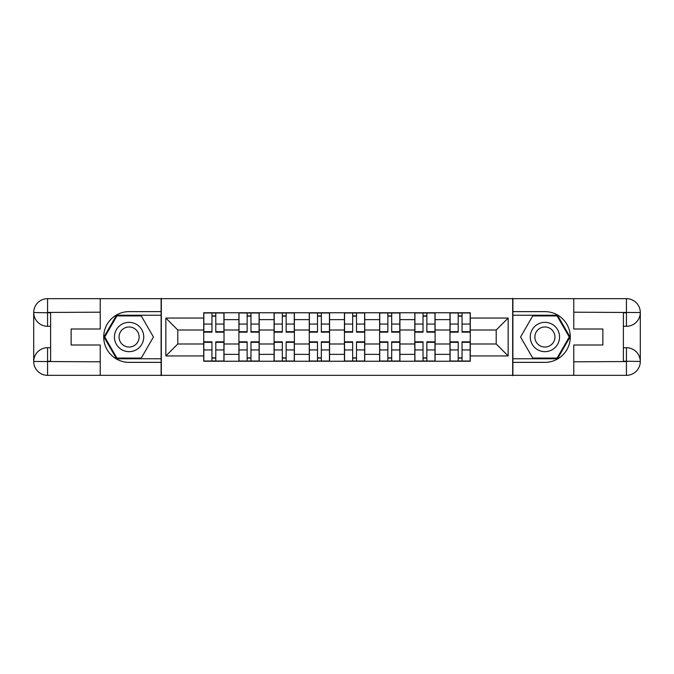 <?xml version="1.0" encoding="UTF-8"?>
<svg xmlns="http://www.w3.org/2000/svg" width="674" height="674" viewBox="0 0 674 674"><rect width="100%" height="100%" fill="white"/><g stroke="black" fill="none" stroke-linecap="round" stroke-linejoin="round"><path stroke-width="1.01" d="M94.133 375.334L579.867 375.334M579.867 298.666L94.133 298.666M238.908 361.239L238.908 319.636L224.021 319.636L224.021 361.239M224.021 319.636L224.021 312.761M238.908 319.636L238.908 312.761M259.204 312.761L259.204 361.239M274.082 361.239L274.082 312.761M294.378 312.761L294.378 361.239M309.265 361.239L309.265 312.761M329.561 312.761L329.561 361.239M344.439 361.239L344.439 312.761M364.735 312.761L364.735 361.239M379.622 361.239L379.622 312.761M399.918 312.761L399.918 361.239M414.796 361.239L414.796 312.761M435.092 312.761L435.092 361.239M449.979 361.239L449.979 312.761M449.979 343.993L435.092 343.993M414.796 343.993L399.918 343.993M379.622 343.993L364.735 343.993M344.439 343.993L329.561 343.993M309.265 343.993L294.378 343.993M274.082 343.993L259.204 343.993M238.908 343.993L224.021 343.993M449.979 330.007L435.092 330.007M414.796 330.007L399.918 330.007M379.622 330.007L364.735 330.007M344.439 330.007L329.561 330.007M309.265 330.007L294.378 330.007M274.082 330.007L259.204 330.007M238.908 330.007L224.021 330.007M177.793 343.993L203.725 343.993L203.725 330.007L177.793 330.007L177.793 343.993L165.846 355.939L165.846 318.061L203.725 318.061L203.725 330.007M470.275 330.007L470.275 343.993L496.207 343.993L496.207 330.007L470.275 330.007L470.275 312.761L203.725 312.761L203.725 318.061M470.275 318.061L508.154 318.061L508.154 355.939L470.275 355.939L470.275 343.993M203.725 343.993L203.725 361.239L470.275 361.239L470.275 355.939M203.725 355.939L165.846 355.939M512.67 375.671L512.67 298.329M161.33 375.671L161.33 298.329M215.79 357.86L211.956 357.86M211.956 316.14L215.79 316.14M250.972 357.86L247.139 357.86M247.139 316.14L250.972 316.14M286.147 357.86L282.313 357.86M282.313 316.14L286.147 316.14M321.329 357.86L317.496 357.86M317.496 316.14L321.329 316.14M356.504 357.86L352.671 357.86M352.671 316.14L356.504 316.14M391.687 357.86L387.853 357.86M387.853 316.14L391.687 316.14M426.861 357.86L423.028 357.86M423.028 316.14L426.861 316.14M462.044 357.86L458.21 357.86M458.21 316.14L462.044 316.14M165.846 318.061L177.793 330.007M496.207 343.993L508.154 355.939M496.207 330.007L508.154 318.061M215.79 332.156L215.79 312.98L223.911 312.98L223.911 332.156L215.79 332.156M211.956 315.912L215.79 315.912M215.79 312.98L203.843 312.98L203.843 332.156L211.956 332.156L211.956 312.98L208.687 312.98M211.956 341.844L211.956 361.02L203.843 361.02L203.843 341.844L211.956 341.844M215.79 358.088L211.956 358.088M211.956 361.02L223.911 361.02L223.911 341.844L215.79 341.844L215.79 361.02L219.058 361.02M250.972 332.156L250.972 312.98L259.086 312.98L259.086 332.156L250.972 332.156M247.139 315.912L250.972 315.912M250.972 312.98L239.017 312.98L239.017 332.156L247.139 332.156L247.139 312.98L243.87 312.98M286.147 332.156L286.147 312.98L294.268 312.98L294.268 332.156L286.147 332.156M282.313 315.912L286.147 315.912M286.147 312.98L274.2 312.98L274.2 332.156L282.313 332.156L282.313 312.98L279.044 312.98M50.609 326.292L47.568 326.292A13.868 13.868 0 0 1 33.7 312.534A13.868 13.868 0 0 1 47.568 298.666L161.111 298.666L161.111 311.632L129.088 311.632A25.368 25.368 0 0 0 103.72 337A25.368 25.368 0 0 0 129.088 362.368L161.111 362.368L161.111 375.334L47.568 375.334A13.868 13.868 0 0 1 33.7 361.466A13.868 13.868 0 0 1 47.568 347.708L50.609 347.708M161.111 362.368L161.111 311.632M100.224 298.666L100.224 328.996L71.132 328.996L71.132 345.004L100.224 345.004L100.224 375.334M47.568 326.292A13.868 13.868 0 0 1 33.7 312.534L47.568 312.761L47.568 326.292A13.868 13.868 0 0 1 33.7 312.534L33.7 361.466L100.224 361.803M47.568 361.803L47.568 375.334A13.868 13.868 0 0 1 33.7 361.466A13.868 13.868 0 0 1 47.568 347.708L47.568 361.239L50.609 361.239L50.609 312.761L47.568 312.761M161.111 315.238L116.526 315.238L103.956 337L116.526 358.762L161.111 358.762M623.391 347.708L626.432 347.708A13.868 13.868 0 0 1 640.3 361.466A13.868 13.868 0 0 1 626.432 375.334L512.889 375.334L512.889 362.368L544.912 362.368A25.368 25.368 0 0 0 570.28 337A25.368 25.368 0 0 0 544.912 311.632L512.889 311.632L512.889 298.666L626.432 298.666A13.868 13.868 0 0 1 640.3 312.534A13.868 13.868 0 0 1 626.432 326.292L623.391 326.292M512.889 311.632L512.889 362.368M573.776 375.334L573.776 345.004L602.868 345.004L602.868 328.996L573.776 328.996L573.776 298.666M626.432 347.708A13.868 13.868 0 0 1 640.3 361.466L626.432 361.239L626.432 347.708A13.868 13.868 0 0 1 640.3 361.466L640.3 312.534L573.776 312.197M626.432 312.197L626.432 298.666A13.868 13.868 0 0 1 640.3 312.534A13.868 13.868 0 0 1 626.432 326.292L626.432 312.761L623.391 312.761L623.391 361.239L626.432 361.239M512.889 358.762L557.474 358.762L570.044 337L557.474 315.238L512.889 315.238M114.428 337A14.659 14.659 0 0 0 129.088 351.659A14.659 14.659 0 0 0 143.747 337A14.659 14.659 0 0 0 129.088 322.341A14.659 14.659 0 0 0 114.428 337M119.054 337A10.034 10.034 0 0 0 129.088 347.034A10.034 10.034 0 0 0 139.122 337A10.034 10.034 0 0 0 129.088 326.966A10.034 10.034 0 0 0 119.054 337M141.262 315.912L153.436 337L141.262 358.088L116.914 358.088L104.74 337L116.914 315.912L141.262 315.912M530.253 337A14.659 14.659 0 0 0 544.912 351.659A14.659 14.659 0 0 0 559.572 337A14.659 14.659 0 0 0 544.912 322.341A14.659 14.659 0 0 0 530.253 337M534.878 337A10.034 10.034 0 0 0 544.912 347.034A10.034 10.034 0 0 0 554.946 337A10.034 10.034 0 0 0 544.912 326.966A10.034 10.034 0 0 0 534.878 337M557.086 315.912L569.26 337L557.086 358.088L532.738 358.088L520.564 337L532.738 315.912L557.086 315.912M247.139 341.844L247.139 361.02L239.017 361.02L239.017 341.844L247.139 341.844M250.972 358.088L247.139 358.088M250.972 361.02L259.086 361.02L259.086 341.844L250.972 341.844L250.972 361.02L247.139 361.02M282.313 341.844L282.313 361.02L274.2 361.02L274.2 341.844L282.313 341.844M286.147 358.088L282.313 358.088M286.147 361.02L294.268 361.02L294.268 341.844L286.147 341.844L286.147 361.02L282.313 361.02M321.329 332.156L321.329 312.98L329.443 312.98L329.443 332.156L321.329 332.156M317.496 315.912L321.329 315.912M321.329 312.98L309.374 312.98L309.374 332.156L317.496 332.156L317.496 312.98L314.227 312.98M356.504 332.156L356.504 312.98L364.626 312.98L364.626 332.156L356.504 332.156M352.671 315.912L356.504 315.912M356.504 312.98L344.557 312.98L344.557 332.156L352.671 332.156L352.671 312.98L349.402 312.98M391.687 332.156L391.687 312.98L399.8 312.98L399.8 332.156L391.687 332.156M387.853 315.912L391.687 315.912M391.687 312.98L379.732 312.98L379.732 332.156L387.853 332.156L387.853 312.98L384.584 312.98M317.496 341.844L317.496 361.02L309.374 361.02L309.374 341.844L317.496 341.844M321.329 358.088L317.496 358.088M317.496 361.02L329.443 361.02L329.443 341.844L321.329 341.844L321.329 361.02L324.598 361.02M352.671 341.844L352.671 361.02L344.557 361.02L344.557 341.844L352.671 341.844M356.504 358.088L352.671 358.088M356.504 361.02L364.626 361.02L364.626 341.844L356.504 341.844L356.504 361.02L352.671 361.02M387.853 341.844L387.853 361.02L379.732 361.02L379.732 341.844L387.853 341.844M391.687 358.088L387.853 358.088M387.853 361.02L399.8 361.02L399.8 341.844L391.687 341.844L391.687 361.02L394.956 361.02M426.861 332.156L426.861 312.98L434.983 312.98L434.983 332.156L426.861 332.156M423.028 315.912L426.861 315.912M426.861 312.98L414.914 312.98L414.914 332.156L423.028 332.156L423.028 312.98L419.759 312.98M423.028 341.844L423.028 361.02L414.914 361.02L414.914 341.844L423.028 341.844M426.861 358.088L423.028 358.088M423.028 361.02L434.983 361.02L434.983 341.844L426.861 341.844L426.861 361.02L430.13 361.02M462.044 332.156L462.044 312.98L470.157 312.98L470.157 332.156L462.044 332.156M458.21 315.912L462.044 315.912M462.044 312.98L450.089 312.98L450.089 332.156L458.21 332.156L458.21 312.98L454.942 312.98M458.21 341.844L458.21 361.02L450.089 361.02L450.089 341.844L458.21 341.844M462.044 358.088L458.21 358.088M458.21 361.02L470.157 361.02L470.157 341.844L462.044 341.844L462.044 361.02L465.313 361.02M414.796 319.636L399.918 319.636M379.622 319.636L364.735 319.636M344.439 319.636L329.561 319.636M309.265 319.636L294.378 319.636M274.082 319.636L259.204 319.636M449.979 319.636L435.092 319.636M414.796 354.364L399.918 354.364M379.622 354.364L364.735 354.364M344.439 354.364L329.561 354.364M309.265 354.364L294.378 354.364M274.082 354.364L259.204 354.364M238.908 354.364L224.021 354.364M449.979 354.364L435.092 354.364M215.79 331.675L223.911 331.675M215.79 324.059L223.911 324.059M203.843 331.675L211.956 331.675M203.843 324.059L211.956 324.059M211.956 342.325L203.843 342.325M211.956 349.941L203.843 349.941M223.911 342.325L215.79 342.325M223.911 349.941L215.79 349.941M250.972 331.675L259.086 331.675M250.972 324.059L259.086 324.059M239.017 331.675L247.139 331.675M239.017 324.059L247.139 324.059M286.147 331.675L294.268 331.675M286.147 324.059L294.268 324.059M274.2 331.675L282.313 331.675M274.2 324.059L282.313 324.059M100.224 312.197L47.247 312.441M33.7 361.466A13.868 13.868 0 0 1 47.568 347.708M33.7 312.534A13.868 13.868 0 0 1 47.568 298.666L47.568 312.197M573.776 361.803L626.753 361.559M640.3 312.534A13.868 13.868 0 0 1 626.432 326.292M640.3 361.466A13.868 13.868 0 0 1 626.432 375.334L626.432 361.803M247.139 342.325L239.017 342.325M247.139 349.941L239.017 349.941M259.086 342.325L250.972 342.325M259.086 349.941L250.972 349.941M282.313 342.325L274.2 342.325M282.313 349.941L274.2 349.941M294.268 342.325L286.147 342.325M294.268 349.941L286.147 349.941M321.329 331.675L329.443 331.675M321.329 324.059L329.443 324.059M309.374 331.675L317.496 331.675M309.374 324.059L317.496 324.059M356.504 331.675L364.626 331.675M356.504 324.059L364.626 324.059M344.557 331.675L352.671 331.675M344.557 324.059L352.671 324.059M391.687 331.675L399.8 331.675M391.687 324.059L399.8 324.059M379.732 331.675L387.853 331.675M379.732 324.059L387.853 324.059M317.496 342.325L309.374 342.325M317.496 349.941L309.374 349.941M329.443 342.325L321.329 342.325M329.443 349.941L321.329 349.941M352.671 342.325L344.557 342.325M352.671 349.941L344.557 349.941M364.626 342.325L356.504 342.325M364.626 349.941L356.504 349.941M387.853 342.325L379.732 342.325M387.853 349.941L379.732 349.941M399.8 342.325L391.687 342.325M399.8 349.941L391.687 349.941M426.861 331.675L434.983 331.675M426.861 324.059L434.983 324.059M414.914 331.675L423.028 331.675M414.914 324.059L423.028 324.059M423.028 342.325L414.914 342.325M423.028 349.941L414.914 349.941M434.983 342.325L426.861 342.325M434.983 349.941L426.861 349.941M462.044 331.675L470.157 331.675M462.044 324.059L470.157 324.059M450.089 331.675L458.21 331.675M450.089 324.059L458.21 324.059M458.21 342.325L450.089 342.325M458.21 349.941L450.089 349.941M470.157 342.325L462.044 342.325M470.157 349.941L462.044 349.941"/></g></svg>
